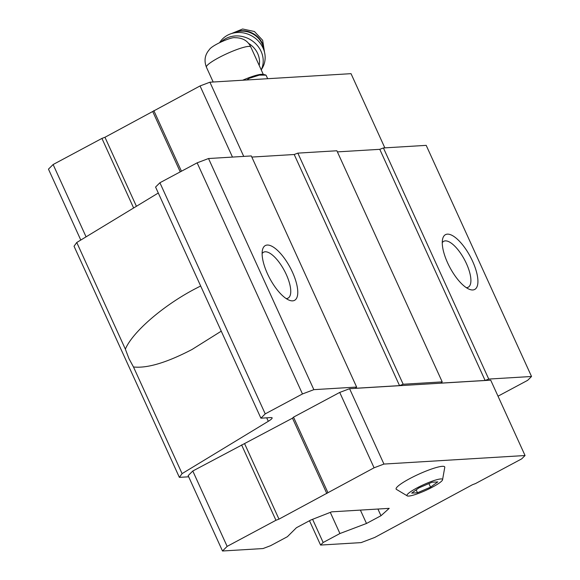 <?xml version="1.0" encoding="UTF-8"?>
<svg xmlns="http://www.w3.org/2000/svg" width="580" height="580" viewBox="0 0 580 580"><rect width="100%" height="100%" fill="white"/><g stroke="black" fill="none" stroke-linecap="round" stroke-linejoin="round"><path stroke-width="0.87" d="M437.813 481.893L432.035 482.241L418.977 487.852L411.699 493.116L417.477 492.768L430.534 487.157L437.813 481.893M432.637 487.026A19.568 3.059 155.5 0 0 442.511 480.001A19.568 3.059 155.5 0 0 423.487 484.721A19.568 3.059 155.5 0 0 407.45 495.98A19.568 3.059 155.5 0 0 432.637 487.026M265.147 74.791L262.573 74.356A24.382 3.813 155.5 0 0 261.275 74.32A24.382 3.813 155.5 0 0 242.657 80.228M380.973 515.729L366.488 523.479L339.931 533.527L323.154 542.496L320.573 545.062L361.108 542.612L374.76 537.442L472.446 484.728L475.477 483.582L521.696 458.867L525.052 455.525L490.709 380.161L349.588 388.701L339.728 392.428L293.516 417.143L292.48 418.173L192.792 471.011L188.145 475.636L222.495 551L263.023 548.549L270.613 545.678L287.39 536.703L296.431 527.72L310.916 519.97L331.666 511.843L389.209 508.355L380.973 515.729L377.928 509.037M498.01 396.191L527.655 380.335L531.534 376.485L488.744 379.074L485.105 380.451L440.967 383.119L442.207 381.887L403.173 384.25L399.533 385.627L355.395 388.296L356.635 387.063L313.852 389.659L302.47 393.958L265.227 413.881L260.906 418.18L270.99 417.571A12.427 1.943 155.5 0 1 272.129 417.854A12.427 1.943 155.5 0 1 268.286 421.305L182.084 473.621L179.372 477.369L188.681 476.803M221.256 331.173L192.074 349.457C166.801 362.63 147.269 368.474 133.487 366.973L128.977 358.672L125.36 349.138C132.421 332.231 162.567 306.051 194.314 289.26L200.658 285.983M182.084 473.621L133.487 366.973M313.852 389.659L208.524 158.528L197.142 162.835L159.899 182.751L155.578 187.057L260.906 418.18M302.47 393.958L197.142 162.835M265.227 413.881L159.899 182.751M158.289 193.017L76.756 242.498L74.044 246.246L179.372 477.369M125.36 349.138L76.756 242.498M366.488 523.479L360.39 510.103M339.931 533.527L330.296 512.379M323.154 542.496L312.591 519.31M320.573 545.062L309.481 520.731M531.534 376.485L426.199 145.362L383.416 147.951L379.777 149.328L337.393 151.887M472.613 261.297A31.059 11.556 -118.1 0 1 469.438 289.333A31.059 11.556 -118.1 0 1 449.913 267.503A31.059 11.556 -118.1 0 1 442.598 239.149A31.059 11.556 -118.1 0 1 454.843 237.133A31.059 11.556 -118.1 0 1 472.613 261.297M488.744 379.074L383.416 147.951M485.105 380.451L379.777 149.328M442.207 381.887L336.879 150.764L297.844 153.127L294.205 154.505L251.821 157.071M403.173 384.25L297.844 153.127M399.533 385.627L294.205 154.505M356.635 387.063L251.307 155.94L208.524 158.528M292.465 272.201A31.059 11.556 -118.1 0 1 289.289 300.23A31.059 11.556 -118.1 0 1 269.765 278.407A31.059 11.556 -118.1 0 1 262.45 250.052A31.059 11.556 -118.1 0 1 274.695 248.03A31.059 11.556 -118.1 0 1 292.465 272.201M262.109 253.583A26.013 9.679 -118.1 0 1 263.559 252.227A26.013 9.679 -118.1 0 1 286.302 274.529A26.013 9.679 -118.1 0 1 288.093 298.106A26.013 9.679 -118.1 0 1 286.165 298.555M442.257 242.679A26.013 9.679 -118.1 0 1 443.707 241.323A26.013 9.679 -118.1 0 1 466.45 263.632A26.013 9.679 -118.1 0 1 468.241 287.201A26.013 9.679 -118.1 0 1 466.313 287.651M525.052 455.525L383.938 464.065L374.078 467.799L278.98 519.129L275.95 520.274L227.143 546.382L192.792 471.011M275.95 520.274L241.599 444.911M227.143 546.382L222.495 551M383.938 464.065L349.588 388.701M374.078 467.799L339.728 392.428M327.86 492.514L293.516 417.143M326.823 493.536L292.48 418.173M278.98 519.129L244.637 443.758M442.511 480.001L444.795 467.183A26.709 4.176 155.5 0 0 418.702 474.215A26.709 4.176 155.5 0 0 396.271 489.295L407.45 495.98M384.845 147.864L351.031 73.667L209.917 82.208L200.056 85.942L104.958 137.272L101.928 138.417L133.632 207.981M101.928 138.417L53.121 164.524L86.072 236.843M53.121 164.524L48.466 169.143L80.787 240.048M209.917 82.208L243.731 156.404M200.056 85.942L232.471 157.078M153.838 110.657L181.446 171.231M152.801 111.686L180.235 171.876M104.958 137.272L136.416 206.292M264.719 74.798L266.039 75.146L259.325 75.124A25.709 4.024 155.5 0 0 249.298 78.3L246.775 79.975M259.325 75.124L249.298 78.3M266.039 75.146L267.663 78.713M259.188 65.402A21.743 19.64 -150.6 0 0 248.501 43.355M261.254 69.941L262.508 67.73A24.846 22.446 -150.6 0 0 252.286 36.199A24.846 22.446 -150.6 0 0 219.639 42.608M261.232 69.883A24.846 22.446 -150.6 0 0 237.43 35.924A24.846 22.446 -150.6 0 0 221.067 41.927M417.477 492.768L416.164 489.89M430.534 487.157L428.91 483.582M250.785 46.965A24.382 3.813 155.5 0 0 248.552 46.407A24.382 3.813 155.5 0 0 222.792 55.615A24.382 3.813 155.5 0 0 206.415 67.186C203.899 60.632 204.878 54.781 209.344 49.648C211.714 45.407 231.166 36.83 234.907 37.7C242.614 37.707 247.906 40.796 250.785 46.965L263.327 74.486M268.286 421.305L266.706 417.825M264.168 50.96A20.496 18.516 -150.6 0 0 253.228 33.596A20.496 18.516 -150.6 0 0 232.71 33.219M263.842 49.981A20.496 18.516 -150.6 0 0 233.718 32.987M206.415 67.186L213.172 82.012M264.524 52.287L262.653 40.295L254.41 31.508L242.621 29L231.391 33.596"/></g></svg>
